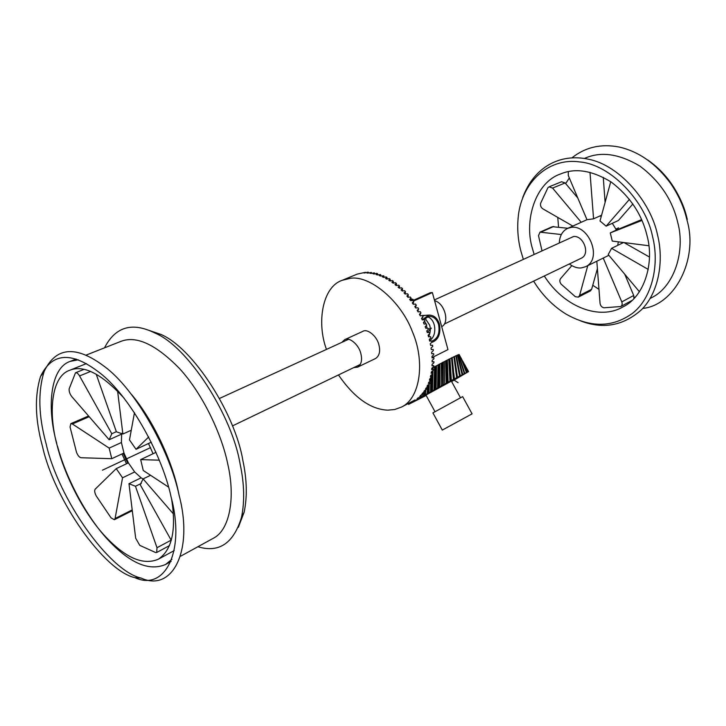 <?xml version="1.0" encoding="UTF-8"?>
<svg xmlns="http://www.w3.org/2000/svg" width="726" height="726" viewBox="0 0 726 726"><rect width="100%" height="100%" fill="white"/><g stroke="black" fill="none" stroke-linecap="round" stroke-linejoin="round"><path stroke-width="1.09" d="M472.082 413.847L442.297 430.082L432.914 412.894L462.634 396.614L472.054 413.793M441.689 326.646L442.207 326.346C449.621 322.126 444.711 303.205 434.593 300.7M458.696 354.696L459.141 354.506L461.246 358.889L466.446 372.583L464.631 373.6L468.306 371.73L467.816 370.85L468.225 371.757M457.743 355.068L458.66 354.606L464.803 373.409L463.106 374.362L466.074 372.774M456.318 355.686L457.707 354.96L462.734 374.471L461.182 375.342L464.803 373.409M454.467 356.566L456.291 355.577L460.257 375.75L458.886 376.54L462.734 374.471M452.189 357.691L454.44 356.448L457.425 377.248L456.255 377.928L460.257 375.75M454.276 378.918L451.372 380.533L449.938 358.798L451.536 357.873L452.171 357.555L454.276 378.918L453.323 379.48L457.425 377.248M450.864 380.742L448.105 382.284L447.37 360.096L449.521 358.88L450.864 380.742L450.147 381.177L451.372 380.533M447.37 360.096L446.535 360.532M447.243 382.693L444.675 384.136L444.493 361.575L446.535 360.414L447.243 382.693L446.78 382.992L448.105 382.284M444.493 361.575L443.25 362.229M443.468 384.735L441.154 386.06L441.363 363.209L443.25 362.111L443.268 384.898L444.675 384.136M441.363 363.209L438.803 364.461L438.631 387.375L441.154 386.06M438.631 387.375L437.578 388.011L438.032 364.969L438.803 364.461M438.032 364.969L436.526 365.786L436.072 388.827L437.578 388.011M436.072 388.827L434.021 389.962L434.547 366.839L436.526 365.786M434.547 366.839L433.032 367.665L432.995 369.362M431.87 368.191L433.032 367.665M451.381 381.141L425.935 395.071L435.019 411.715M468.306 371.73L451.617 381.567M434.021 389.962L409.037 404.146L426.153 395.47M466.128 367.283L468.597 371.648M468.361 371.703L464.694 364.534M462.807 361.194L467.816 370.85M467.635 372.021L461.019 357.864M459.186 354.597L464.295 364.434L467.381 372.139M466.446 372.583L461.246 358.889M459.059 354.506L460.538 357.6M458.46 354.669L464.313 373.654M457.389 355.096L462.135 374.77M455.864 355.776L459.567 376.113M453.904 356.711L456.654 377.656M451.536 357.873L453.432 379.371M448.795 359.252L449.957 381.232M445.719 360.831L446.29 383.21M442.379 362.573L442.497 385.27M439.874 363.926L439.657 386.822L439.738 363.971M435.754 388.954L436.036 365.94M435.074 366.458L434.774 389.499M431.934 391.06L431.906 376.966M431.925 376.44L431.97 374.552M432.015 372.892L432.07 371.422M432.161 369.352L432.224 368M431.271 375.097L431.271 376.322M431.262 377.847L430.972 391.586M428.222 393.111L428.068 386.659M428.059 385.597L428.05 384.834M427.405 387.149L427.305 393.628M424.701 395.08L424.538 391.913M423.812 392.394L423.839 395.561M421.407 396.931L421.252 394.98M420.535 395.525L420.608 397.376M418.403 398.628L418.276 397.585M413.457 401.469L413.321 400.834M412.822 401.097L412.94 401.768M411.597 402.558L411.397 401.85M410.998 402.059L411.188 402.803M410.172 403.42L409.909 402.64M409.618 402.794L409.881 403.602M409.21 404.028L408.865 403.193M408.684 403.284L409.037 404.146M408.72 404.382L408.284 403.493M408.212 403.529L408.665 404.436M408.611 404.328L408.166 403.556M454.422 378.908L453.859 373.654M432.968 370.659L432.514 390.788M430.545 391.886L430.754 380.66M430.772 379.689L430.799 378.219M430.836 376.213L430.854 375.396M429.257 381.812L429.238 382.647M429.211 383.99L429.057 392.702M425.79 389.817L425.754 394.545M422.65 394.127L422.677 396.269M419.819 396.577L419.864 397.857M417.305 398.474L417.368 399.282M326.473 349.415C316.5 322.671 322.371 286.834 342.146 280.336L349.959 278.394C368.862 274.637 400.915 300.255 412.631 332.281C424.855 360.631 420.862 397.803 401.623 407.014L394.79 409.5L387.729 410.163C370.541 409.364 354.116 397.621 338.461 374.952M353.725 367.61L357.573 367.165L375.551 358.508C379.426 355.921 380.524 351.293 378.845 344.632C376.848 336.011 367.238 328.324 362.809 331.374L344.668 339.677L341.864 342.354M431.208 372.792L432.823 373.001L431.117 373.291L431.353 371.939L433.259 370.369L433.404 369.371L431.661 369.634L431.816 368.227L433.694 366.639L433.776 365.605L431.997 365.84L432.07 364.379L433.921 362.782L433.948 361.711L432.133 361.92L432.124 360.423L433.939 358.807L433.912 357.709L432.052 357.9L431.97 356.366L433.758 354.733L433.667 353.616L431.77 353.789L431.607 352.228L433.358 350.585L433.213 349.442L431.28 349.605L431.044 348.017L432.76 346.375L432.56 345.222L430.582 345.367L430.264 343.77L431.952 342.127L431.689 340.966L429.674 341.093L429.284 339.487L430.935 337.853L430.627 336.683L428.567 336.81L428.104 335.203L429.728 333.57L429.365 332.408L427.269 332.535L426.734 330.929L428.322 329.305L427.913 328.152L425.781 328.27L425.173 326.682L426.734 325.076L426.271 323.932L424.102 324.059L423.43 322.489L424.964 320.892L423.639 322.97M342.146 280.336L357.274 274.092L365.441 272.304L364.062 273.049L367.547 272.223L368.345 272.232L366.975 273.021L368.091 273.085L371.322 272.422L369.97 273.257L371.104 273.421L374.371 272.876L373.019 273.766L374.18 274.029L376.613 273.375L377.466 273.602L376.122 274.537L377.293 274.9L380.596 274.582L379.262 275.581L380.442 276.034L383.755 275.835L382.42 276.878L383.609 277.432L386.05 276.915L386.922 277.35L385.588 278.439L386.776 279.093L389.227 278.612L390.089 279.12L388.755 280.254L389.935 280.998L392.376 280.554L393.238 281.134L391.904 282.314L393.075 283.149L395.507 282.75L396.36 283.385L395.017 284.619L396.178 285.545L398.601 285.173L399.436 285.881L398.093 287.151L399.227 288.158L401.641 287.832L402.458 288.585L401.097 289.901L402.213 290.99L404.609 290.699L405.407 291.516L404.037 292.868L405.117 294.039L407.504 293.767L408.275 294.638L406.896 296.036L407.939 297.27L410.299 297.034L411.043 297.95L409.645 299.384L410.653 300.682L412.994 300.473L413.702 301.435L412.286 302.905L413.248 304.267L415.562 304.067L416.243 305.074L414.809 306.572L415.717 307.987L418.013 307.815L418.648 308.859L417.196 310.392L418.049 311.853L420.309 311.69L420.917 312.77L419.428 314.322L420.227 315.828L422.459 315.683L423.022 316.79L421.516 318.36L422.251 319.903L424.447 319.767L424.964 320.892M415.045 399.908L401.623 407.014M417.087 398.774L417.631 398.293M419.356 397.204L420.563 396.133M421.289 395.461L420.073 395.988L420.826 395.225L423.503 393.338L422.042 393.891L422.741 393.047L425.354 391.051L423.857 391.568L424.501 390.633L426.598 389.245L427.042 388.546L425.518 389.018L426.098 388.002L428.168 386.586L428.558 385.824L427.006 386.259L429.556 383.709L429.91 382.892L428.313 383.292L431.072 379.771L429.447 380.134L429.819 378.899L432.043 376.467L430.382 376.794L430.681 375.505L432.623 373.963L432.823 373.001M431.698 369.298L433.132 369.362M429.683 379.371L431.072 379.771M428.649 382.43L429.91 382.892M427.451 385.325L428.558 385.824M426.08 388.038L427.042 388.546M424.583 390.588L425.354 391.051M422.922 392.938L423.503 393.338M365.441 272.304L365.732 272.795M368.345 272.232L368.69 272.876M371.322 272.422L371.712 273.221M374.371 272.876L374.779 273.829M377.466 273.602L377.892 274.709M380.596 274.582L381.023 275.862M383.755 275.835L384.172 277.268M386.922 277.35L387.312 278.938M390.089 279.12L390.443 280.862M393.238 281.134L393.537 283.022M396.36 283.385L396.587 285.427M399.436 285.881L399.581 288.068M402.458 288.585L402.494 290.917M405.407 291.516L405.326 293.985M408.275 294.638L408.039 297.243M411.043 297.95L410.644 300.673M413.702 301.435L413.148 304.112M416.243 305.074L415.526 307.688M418.648 308.859L417.768 311.372M420.917 312.77L419.873 315.157M423.022 316.79L421.833 319.032M357.573 367.165C361.421 364.588 362.474 359.924 360.749 353.19C358.689 344.46 349.052 336.628 344.668 339.677M413.457 301.099L432.36 292.551L447.969 349.605L432.043 357.609M413.021 300.51L430.255 292.723L432.36 292.551M428.576 336.81C430.391 332.962 430.772 329.096 429.701 325.212L425.028 318.17M431.671 342.472C438.368 340.031 440.963 333.987 439.475 324.34C437.488 318.07 433.876 314.993 428.649 315.12L421.261 315.647M428.649 315.12L422.233 319.857M423.594 319.712L428.794 316.364C433.549 316.255 436.825 319.05 438.631 324.74C439.992 333.37 437.696 338.851 431.743 341.193M426.952 331.564L427.015 330.802M426.961 328.088L426.471 325.448M425.953 323.896L424.665 321.364M425.654 315.302L422.568 315.892M427.26 316.781C436.199 318.941 437.488 336.156 429.547 340.548M411.17 300.564L411.996 299.039L413.911 300.101M412.332 300.455L413.04 299.366M410.862 299.23L411.588 299.802M131.769 394.735C153.749 421.098 171.672 460.638 177.897 489.524L179.222 495.813M171.935 559.301L165.537 564.492C148.993 571.525 129.645 563.131 107.493 539.309C85.214 515.161 65.567 476.465 57.517 446.227M86.158 355.087L120.625 341.483C136.116 335.267 155.745 344.287 179.513 368.554C202.79 393.882 221.82 434.366 227.828 464.313C235.415 497.074 230.097 530.171 213.081 538.402L180.602 556.225M78.254 359.797L70.177 361.394C50.076 367.964 46.664 408.039 56.764 443.414M179.05 495.041C170.438 453.396 138.593 394.236 107.711 369.008C77.501 344.995 56.31 345.821 44.132 371.503C37.834 391.913 38.496 416.007 46.11 443.767C58.198 498.345 109.263 571.208 141.125 578.077C172.371 592.561 193.86 550.798 179.05 495.041M171.1 497.001C185.584 551.07 165.129 591.708 134.9 577.651C104.117 570.999 54.414 499.933 42.571 446.78C35.12 419.746 34.431 396.342 40.493 376.567C52.236 351.756 72.718 351.094 101.93 374.571C131.787 399.2 162.642 456.59 171.1 497.001M124.191 398.311C101.722 373.817 83.526 364.497 69.596 370.333C51.138 376.449 48.007 413.448 57.381 446.29C64.414 474.368 82.555 511.24 103.6 534.581C124.582 557.559 142.804 565.781 158.286 559.238C172.008 550.027 176.454 530.071 171.635 499.361M109.172 448.114L111.768 458.696L80.994 457.734C79.243 457.298 77.736 455.456 76.484 452.207L70.059 427.033L70.812 423.657L72.4 423.984L109.172 448.114L121.405 442.515L121.641 433.304M126.505 463.769L121.959 453.959M141.325 483.398L135.463 486.266L128.983 483.716L135.671 538.193L139.764 545.353L155.718 552.577L156.707 552.486L156.998 547.731L171.145 540.162M128.983 483.716L141.116 477.817L134.682 471.964L128.393 462.879L116.242 468.624L95.188 489.161C94.28 490.604 94.634 492.872 96.259 495.976L111.078 517.883L114.354 519.716L115.089 518.527L132.196 509.915M171.291 540.407L140.209 484.687L143.095 478.915L173.36 513.854M148.694 436.961L136.034 449.303L151.317 442.179M148.476 443.504L153.068 453.723L156.036 452.316M168.568 487.11L143.258 470.493L140.672 459.603L153.068 453.723M141.116 477.817L143.076 478.969M128.393 462.879L123.955 453.024L121.405 442.515M143.095 478.915L150.554 475.276M135.463 486.266L156.998 547.731M117.612 391.123L122.876 434.03L131.252 430.237M122.876 434.03L116.378 431.788L96.24 374.289M109.163 439.747L111.795 433.74L79.561 375.941C78.19 373.6 76.838 372.547 75.495 372.783L69.151 388.837C68.952 391.423 69.832 394.018 71.792 396.614L109.163 439.747L121.469 434.184M140.672 459.603L159.357 460.184M160.646 334.323L154.947 333.043C188.315 346.738 232.211 415.762 240.106 463.978C244.317 483.607 244.78 501.403 241.495 517.375L244.154 512.184C247.357 496.711 246.931 479.505 242.883 460.565C235.315 414.056 193.007 347.582 160.646 334.323L145.3 329.123M244.154 512.184L238.346 527.312M127.749 463.188L123.193 453.378M241.495 517.375C233.554 543.366 219.016 553.158 197.889 546.742M154.947 333.043C132.196 321.754 115.38 326.682 104.499 347.845M111.768 458.696L123.955 453.024M111.795 433.74L116.341 431.689M136.034 449.303L129.482 439.902L134.473 412.649M116.242 468.624L122.549 477.79L134.682 471.964M122.549 477.79L115.089 518.527M650.115 298.504L651.585 297.696C674.39 286.634 685.544 250.906 677.739 222.483C672.476 199.94 659.889 181.164 639.969 166.136C619.686 154.039 601.663 151.271 585.918 157.832L584.357 158.45M687.304 219.424L686.152 214.896L685.861 215.695L687.068 220.386C698.448 259.291 674.672 305.301 642.728 308.423M685.861 215.695C682.894 204.832 677.903 194.214 670.906 183.832C656.349 163.894 639.125 151.634 619.251 147.051C601.201 143.539 585.455 147.124 572.006 157.796M686.152 214.896C683.284 204.405 678.465 194.151 671.704 184.132C664.952 174.385 656.912 166.299 647.583 159.883M635.223 297.152L634.107 297.306M598.977 289.338L592.752 285.273M569.311 177.97L565.672 183.587M557.768 217.41L558.557 227.12M561.307 234.543L540.008 232.148L538.501 235.641L541.968 250.633M544.3 275.998C564.492 307.797 600.202 320.447 623.08 306.844C644.407 296.671 654.607 262.785 647.048 235.732C641.92 214.306 629.986 196.41 611.228 182.044C592.171 170.456 575.319 167.751 560.672 173.922C535.634 182.19 523.6 220.377 532.512 248.809L534.091 254.245M581.217 222.283L552.586 188.07L549.028 186.845L547.894 187.789L540.607 203.307C540.189 205.594 540.915 207.418 542.794 208.798L572.814 226.058M641.621 219.624L616.428 230.015L612.317 223.299L618.425 220.477L632.89 203.961M612.317 223.299L606.146 226.158L629.478 199.323M610.757 181.718L600.003 220.985L606.146 226.158M616.428 230.015L610.276 232.91L612.263 241.068L648.835 245.742M601.291 216.284L599.767 216.03L593.559 218.825L586.98 219.697L567.605 228.4C562.523 230.922 559.755 235.678 559.319 242.675M569.32 263.974C573.504 267.023 577.488 268.339 581.272 267.921L585.592 266.714C602.771 259.055 588.85 224.27 571.135 227.41L567.605 228.4M639.415 291.707L608.234 254.563L611.573 248.337L617.69 245.37L618.352 241.849M641.975 220.441L610.276 232.91M601.582 215.214L599.767 216.03M605.103 202.373L603.261 177.289M593.559 218.825L589.993 172.298M568.313 171.654L568.304 175.574L586.98 219.697M444.43 324.005L581.281 258.22C590.755 254.046 583.196 234.934 573.431 236.576L434.384 299.947M596.817 261.215L600.048 303.341C600.484 305.791 601.763 307.279 603.887 307.788L620.757 306.535C622.182 305.492 622.527 303.94 621.783 301.898L603.233 258.075M633.907 298.567L633.716 295.473L624.777 274.328M571.816 265.652L560.526 278.648C559.447 280.327 559.655 282.169 561.153 284.175L575.373 296.743L578.323 297.115L579.593 295.455L587.761 265.652M523.301 259.182L520.978 251.423C517.674 239.226 516.903 226.476 518.663 213.181C524.027 178.632 551.216 157.796 579.457 161.907C610.666 164.267 645.741 201.701 652.556 236.54C659.743 264.264 652.247 298.232 632.4 313.378C612.535 327.662 590.419 327.898 566.044 314.095C552.949 306 542.14 295.01 533.61 281.134M580.673 320.937C603.188 329.495 623.443 325.774 641.439 309.766C658.682 292.778 664.118 261.006 657.538 234.952C650.868 201.828 619.496 165.174 588.586 159.257C560.1 152.977 533.982 166.989 522.738 197.554M567.895 228.273L552.359 226.684L540.008 232.148M578.323 297.115L590.356 290.945L591.636 289.284L597.389 268.711M649.434 257.031L623.97 242.566M648.209 269.41L611.573 248.337M623.58 242.511L617.69 245.37M577.796 197.998L565.118 182.943L561.579 181.745L549.028 186.845M458.106 382.702L454.122 380.134M434.003 367.138L433.522 366.821M431.389 328.088L427.305 332.526M428.186 328.905L430.155 328.805M102.457 470.176L150.572 447.588M618.561 227.855L616.002 229.053M72.4 423.984L89.198 416.706M79.561 375.941L90.441 371.521M633.716 295.473L621.783 301.898M553.62 226.512L541.26 231.984M591.636 289.284L579.593 295.455M565.118 182.943L552.586 188.07M460.502 397.766L451.345 381.077M464.903 365.55L464.295 364.434M436.008 388.846L436.462 365.786M426.071 325.91L425.273 326.945M427.351 330.439L426.779 331.056M432.133 361.857L432.596 361.793M432.006 365.668L432.796 365.632M431.698 369.334L432.76 369.38M431.199 372.828L432.478 372.992M422.85 317.035L421.815 318.995M424.565 321.436L423.621 322.925M424.347 315.383L421.833 315.538M165.537 564.492L171.127 561.425M76.112 359.052L70.177 361.394M134.9 577.651L141.125 578.077M44.132 371.503L40.493 376.567M174.231 550.58L158.286 559.238M360.332 364.434L232.42 425.935M348.534 339.296L219.515 398.438M86.439 363.59L69.596 370.333M70.812 423.657L88.572 415.98M75.495 372.783L83.744 369.461M132.295 510.687L114.354 519.716M169.548 545.58L156.707 552.486M671.704 184.132L670.906 183.832M585.592 266.714L608.86 255.316M631.983 300.455L620.757 306.535"/></g></svg>
